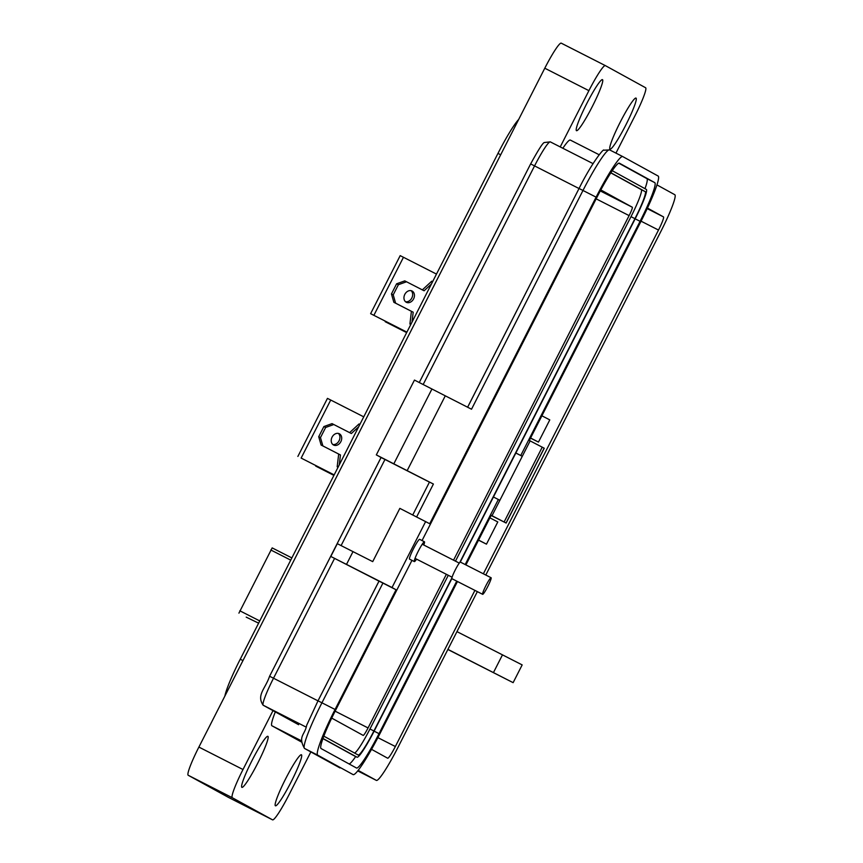 <?xml version="1.0" encoding="UTF-8"?>
<svg xmlns="http://www.w3.org/2000/svg" width="863" height="863" viewBox="0 0 863 863"><rect width="100%" height="100%" fill="white"/><g stroke="black" fill="none" stroke-linecap="round" stroke-linejoin="round"><path stroke-width="1.29" d="M485.793 575.038L660.896 231.37A38.846 4.261 117 0 0 674.801 194.714L656.926 184.887M358.167 770.389L376.376 780.4A38.846 4.261 117 0 0 376.387 780.4A38.846 4.261 117 0 0 397.746 747.843L477.347 591.619M474.909 590.389L395.351 746.527A13.948 1.532 -63 0 1 387.681 758.221L371.543 749.343M647.433 208.069L663.496 216.893A13.948 1.532 -63 0 1 658.501 230.054L483.366 573.798M358.285 771.188A38.846 4.261 117 0 0 358.307 771.198A38.846 4.261 117 0 0 358.318 771.209L358.307 771.198A38.846 4.261 -63 0 1 358.285 771.188L376.387 780.4L358.285 771.188M423.755 545.006A11.111 1.219 117 0 0 424.445 541.781A11.111 1.219 117 0 0 418.328 551.09A11.111 1.219 117 0 0 414.359 561.586A11.111 1.219 117 0 0 416.57 559.127M414.359 561.586L409.547 559.138A11.111 1.219 -63 0 1 413.517 548.641A11.111 1.219 -63 0 1 419.634 539.332L424.445 541.781M341.112 545.567L384.974 459.472L381.058 457.498L269.59 676.247L381.079 457.509L377.649 455.588M425.664 521.522L392.029 587.541L330.809 556.452L337.314 543.679L372.719 561.63L399.849 508.372L429.709 523.733L596.106 197.152L582.978 190.475L471.522 409.224L414.456 380.076L376.322 454.898L380.572 457.099L377.638 455.61M384.974 459.472L429.45 482.115M376.322 454.898L433.399 484.046L429.472 482.061L412.751 514.941L429.472 482.061M465.912 564.909L491.198 515.287L506.128 523.054L544.251 448.231L529.321 440.464L640.788 221.715A48.414 5.307 117 0 0 658.102 176.02L622.741 156.581A48.414 5.307 -63 0 0 622.73 156.57L609.623 149.892A48.414 5.307 -63 0 1 609.623 149.892L622.73 156.57A48.414 5.307 -63 0 0 596.106 197.152M393.83 463.809L431.953 388.986M407.142 470.68L445.265 395.858M378.986 581.144L330.809 556.452M506.128 523.054L491.112 515.47M530.13 440.907L492.007 515.729M422.05 540.562L596.818 197.541A41.003 4.498 -63 0 1 619.364 163.172L654.737 182.622A41.003 4.498 -63 0 1 640.076 221.316L520.767 455.481L522.288 456.311L515.837 453.032M392.029 587.541L396.063 589.763L335.071 709.483A48.414 5.307 117 0 0 317.746 755.168L353.107 774.607A48.414 5.307 117 0 0 353.118 774.618A48.414 5.307 117 0 0 379.742 734.035L457.466 581.5M499.86 500.324L498.339 499.494L465.189 564.542M456.732 581.133L379.03 733.647A41.003 4.498 -63 0 1 356.484 768.016A41.003 4.498 -63 0 1 356.473 768.005L321.112 748.566A41.003 4.498 -63 0 1 335.783 709.871L411.953 560.367M345.049 563.647L365.988 574.37L345.049 563.647M396.063 589.763L379.008 581.101L318.016 700.81L379.04 581.112M515.858 452.978L520.767 455.481M618.793 163.183L646.862 178.609A41.003 4.498 -63 0 1 644.995 188.695M355.696 756.527A41.003 4.498 -63 0 1 349.181 764.003M498.339 499.494L493.431 496.991M353.096 755.211A31.122 3.42 -63 0 1 353.086 755.201A31.122 3.42 -63 0 1 353.075 755.201L322.935 738.62M612.245 170.691L646.322 189.418A31.122 3.42 -63 0 1 635.179 218.792L460.259 562.104M451.867 578.577L374.143 731.123A31.122 3.42 -63 0 1 357.023 757.207L322.978 738.491M357.023 757.207A31.122 3.42 -63 0 1 357.012 757.207L353.075 755.201L357.023 757.207M451.921 577.876L373.906 730.993A28.652 3.139 -63 0 1 358.145 755.006L323.841 736.15M610.875 172.751L645.2 191.618A28.652 3.139 -63 0 1 634.941 218.663L459.731 562.547M448.285 575.276L369.968 728.987A28.652 3.139 -63 0 1 354.531 753.021M610.799 172.87L641.263 189.612A28.652 3.139 -63 0 1 631.004 216.656L455.481 561.155M446.354 574.294L368.059 727.941A8.889 0.971 -63 0 1 363.172 735.395L331.716 718.102M600.821 189.925L632.288 207.217A8.889 0.971 -63 0 1 629.105 215.61L453.539 560.173M482.654 594.327L451.942 578.695A9.31 1.025 -63 0 1 455.276 569.904A9.31 1.025 -63 0 1 460.389 562.104L491.101 577.735A9.31 1.025 -63 0 1 487.768 586.527A9.31 1.025 -63 0 1 482.654 594.327A9.31 1.025 -63 0 1 485.977 585.535A9.31 1.025 -63 0 1 491.101 577.735M484.348 667.994L506.473 679.267L484.348 667.994M447.919 649.375L513.129 682.655L522.169 664.909L456.959 631.63M513.129 682.655L447.854 649.494M636.02 98.091A28.63 3.139 -63 0 1 625.794 125.07A28.63 3.139 -63 0 1 610.022 149.126A28.63 3.139 -63 0 1 610.022 149.116A28.63 3.139 -63 0 1 620.238 122.136A28.63 3.139 -63 0 1 636.009 98.091A28.63 3.139 -63 0 1 636.02 98.091M602.482 79.655A28.63 3.139 -63 0 1 592.255 106.634A28.63 3.139 -63 0 1 576.495 130.691A28.63 3.139 -63 0 1 576.484 130.68A28.63 3.139 -63 0 1 586.7 103.7A28.63 3.139 -63 0 1 602.471 79.655A28.63 3.139 -63 0 1 602.482 79.655M301.511 742.04L271.921 725.772A38.846 4.261 -63 0 1 275.329 711.899M267.886 736.333A28.63 3.139 -63 0 1 257.659 763.324A28.63 3.139 -63 0 1 241.899 787.369A28.63 3.139 -63 0 1 241.888 787.358A28.63 3.139 -63 0 1 252.104 760.379A28.63 3.139 -63 0 1 267.875 736.333A28.63 3.139 -63 0 1 267.886 736.333M301.424 754.769A28.63 3.139 -63 0 1 291.198 781.759A28.63 3.139 -63 0 1 275.426 805.805A28.63 3.139 -63 0 1 275.426 805.794A28.63 3.139 -63 0 1 285.642 778.814A28.63 3.139 -63 0 1 301.414 754.769A28.63 3.139 -63 0 1 301.424 754.769M560.227 146.926L588.9 90.658A29.881 3.279 -63 0 1 605.33 65.61L561.23 43.15A29.881 3.279 117 0 0 561.22 43.15A29.881 3.279 117 0 0 544.79 68.209L198.889 747.078A29.881 3.279 117 0 0 188.199 775.265L228.447 797.39A29.881 3.279 117 0 0 228.458 797.39A29.881 3.279 117 0 0 228.468 797.401L272.568 819.85A29.881 3.279 -63 0 1 272.557 819.85L232.309 797.725A29.881 3.279 -63 0 1 242.999 769.526L273.01 710.627M561.22 43.15L605.33 65.61A29.881 3.279 -63 0 1 605.341 65.61L645.589 87.735A29.881 3.279 -63 0 1 634.898 115.933L615.955 153.118M310.853 751.921L288.997 794.801A29.881 3.279 -63 0 1 272.568 819.85L228.447 797.39M518.663 119.472A42.33 4.649 117 0 0 497.973 153.398L240.248 659.213A42.33 4.649 117 0 0 224.876 696.063M562.859 148.263A38.846 4.261 -63 0 1 570.324 140.076A38.846 4.261 -63 0 1 570.335 140.086L599.17 154.757L570.324 140.076M489.893 517.843L497.789 521.942L486.473 544.154L478.523 540.173M478.577 540.055L486.473 544.154M541.899 415.793L549.785 419.893L538.469 442.093L530.518 438.124M530.583 438.005L538.469 442.093M246.214 617.142L258.62 623.162M272.169 547.897L291.856 557.919L272.169 547.897L238.922 613.14M315.955 465.653L333.916 475.362M333.905 475.394L315.729 466.106M338.372 433.42A6.321 4.941 -63.2 0 1 339.083 440.756A6.321 4.941 -63.2 0 1 332.794 444.488M332.072 437.142A6.321 4.941 116.8 0 0 333.614 445.049A6.321 4.941 116.8 0 0 340.853 441.651A6.321 4.941 116.8 0 0 339.31 433.744A6.321 4.941 116.8 0 0 332.072 437.142M363.744 416.84L330.723 400.033L301.144 458.08L334.164 474.887M334.154 474.92L301.144 458.08M297.875 456.43L327.455 398.382L330.723 400.033M339.278 464.844L340.454 454.952L322.881 445.934L320.475 437.595L325.653 427.455L333.787 424.52L351.36 433.528L358.674 426.786M359.882 424.402L359.008 423.96L349.612 432.633M325.653 427.455L323.884 426.559L332.028 423.625L333.787 424.52M323.884 426.559L318.717 436.71L320.475 437.595M318.717 436.71L321.112 445.049L322.881 445.934M321.112 445.049L340.454 454.952M338.684 454.057L337.185 466.797L338.059 467.239L337.185 466.797M411.101 290.669A6.321 4.941 -63.2 0 1 411.824 298.005A6.321 4.941 -63.2 0 1 405.524 301.737M404.801 294.391A6.321 4.941 116.8 0 0 406.354 302.298A6.321 4.941 116.8 0 0 413.593 298.9A6.321 4.941 116.8 0 0 412.05 290.993A6.321 4.941 116.8 0 0 404.801 294.391M373.873 315.329L406.894 332.136L370.615 313.679L373.873 315.329L403.463 257.282L436.473 274.089M370.615 313.679L400.195 255.631L403.463 257.282M412.018 322.093L413.183 312.201L395.61 303.183L393.215 294.844L398.382 284.704L406.527 281.769L424.1 290.777L431.403 284.035M432.622 281.651L431.737 281.209L422.341 289.882M398.382 284.704L396.613 283.808L404.758 280.874L406.527 281.769M396.613 283.808L391.446 293.959L393.215 294.844M391.446 293.959L393.852 302.298L395.61 303.183M393.852 302.298L413.183 312.201M411.414 311.306L409.914 324.046L410.799 324.488L409.914 324.046M388.49 323.366L406.656 332.611L385.222 321.716L388.717 322.913M395.351 746.527L377.886 737.638M658.501 230.054L641.058 221.176M663.496 216.893L647.185 208.598M419.278 382.536L530.637 163.916L534.564 165.901A28.652 3.139 -63 0 1 550.314 141.877A28.652 3.139 -63 0 1 550.324 141.888L593.021 163.614L550.314 141.877L544.434 142.514C543.14 142.352 538.534 149.482 530.637 163.916L419.256 382.514M423.172 384.51L534.564 165.901L579.03 188.533M263.129 705.2L298.49 724.64A4.941 4.908 -61.2 0 0 298.63 724.704L263.269 705.265A4.941 4.908 -61.2 0 1 263.129 705.2C256.289 695.039 265.286 688.944 269.59 676.247L273.517 678.221L334.531 558.49M305.977 727.013L263.269 705.265A28.652 3.139 -63 0 1 273.517 678.221L317.994 700.864M467.627 407.239L579.051 188.49L582.978 190.475A48.414 5.307 -63 0 1 609.602 149.892L603.873 150.216C603.906 147.864 591.241 163.787 579.051 188.49L467.606 407.228M433.399 484.046L416.646 516.926M544.165 448.177L506.042 523M542.255 447.131L504.132 521.953M353.021 551.608L346.516 564.37M640.076 221.316L635.168 218.824M654.737 182.622L646.862 178.609M379.03 733.647L374.121 731.155M335.071 709.483L318.016 700.81L306.71 725.2C304.909 735.168 297.703 736.117 304.477 748.415L339.979 767.93A48.414 5.307 117 0 0 339.99 767.941A48.414 5.307 117 0 0 340.011 767.951M317.746 755.168L304.617 748.491L339.979 767.93A4.941 4.908 -61.2 0 1 339.839 767.854M382.935 583.075L321.942 702.795A48.414 5.307 117 0 0 304.617 748.491A4.941 4.908 -61.2 0 1 304.477 748.415M373.906 730.993L369.968 728.987M634.941 218.663L631.004 216.656M645.2 191.618L641.263 189.612M368.059 727.941L335.124 711.166M629.105 215.61L596.16 198.846M632.288 207.217L600.281 190.928M271.921 725.772L301.629 740.896M232.309 797.725L188.199 775.265M242.999 769.526L198.889 747.078M588.9 90.658L544.79 68.209M497.973 153.398L500.68 154.768M240.248 659.213L242.945 660.594M502.503 654.812L493.463 672.557M270.799 549.979L290.734 560.13M259.752 620.939L239.817 610.788M422.234 544.229L459.278 563.097M415.038 558.361L452.093 577.218"/></g></svg>
